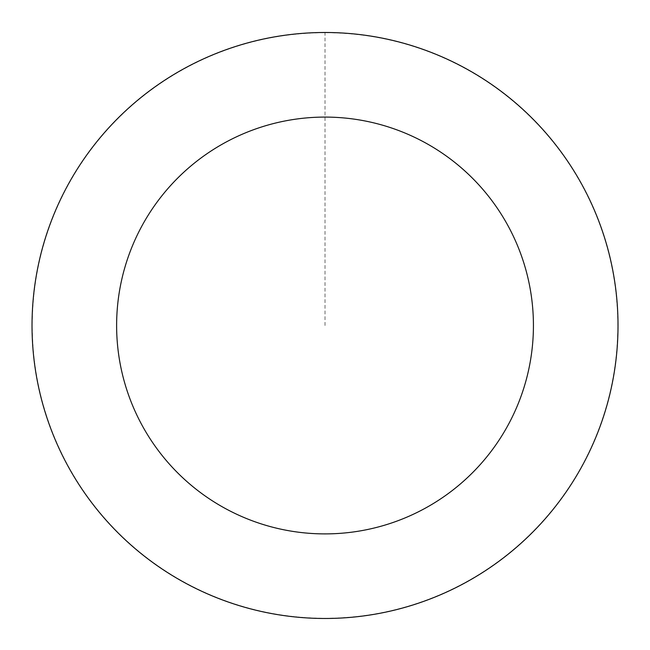 <?xml version="1.0" encoding="UTF-8"?>
<svg xmlns="http://www.w3.org/2000/svg" width="650" height="650" viewBox="0 0 650 650"><rect width="100%" height="100%" fill="white"/><g stroke="black" fill="none" stroke-linecap="round" stroke-linejoin="round"><path stroke-width="0.49" stroke-dasharray="3.25 2.44" d="M45.711 413.798A292.939 292.939 0 0 1 388.204 39.447A292.939 292.939 0 0 1 541.158 523.226A292.939 292.939 0 0 1 45.711 413.798A292.939 292.939 0 0 1 388.204 39.447A292.939 292.939 0 0 1 541.158 523.226A292.939 292.939 0 0 1 45.711 413.798M45.663 413.814A292.988 292.988 0 0 0 413.351 604.849A292.988 292.988 0 0 0 604.386 237.169A292.988 292.988 0 0 0 236.697 46.134A292.988 292.988 0 0 0 45.663 413.814M45.874 413.749A292.776 292.776 0 0 0 413.286 604.646A292.776 292.776 0 0 0 604.175 237.234A292.776 292.776 0 0 0 236.771 46.337A292.776 292.776 0 0 0 45.874 413.749M604.386 237.169A292.988 292.988 0 0 0 108.851 127.717A292.988 292.988 0 0 0 261.836 611.585A292.988 292.988 0 0 0 604.386 237.169M325.024 325.488L325.024 32.549"/><path stroke-width="0.97" d="M604.386 237.169A292.988 292.988 0 0 0 108.851 127.717A292.988 292.988 0 0 0 261.836 611.585A292.988 292.988 0 0 0 604.386 237.169M523.738 262.665A208.414 208.414 0 0 0 171.259 184.811A208.414 208.414 0 0 0 280.077 528.994A208.414 208.414 0 0 0 523.738 262.665"/></g></svg>
